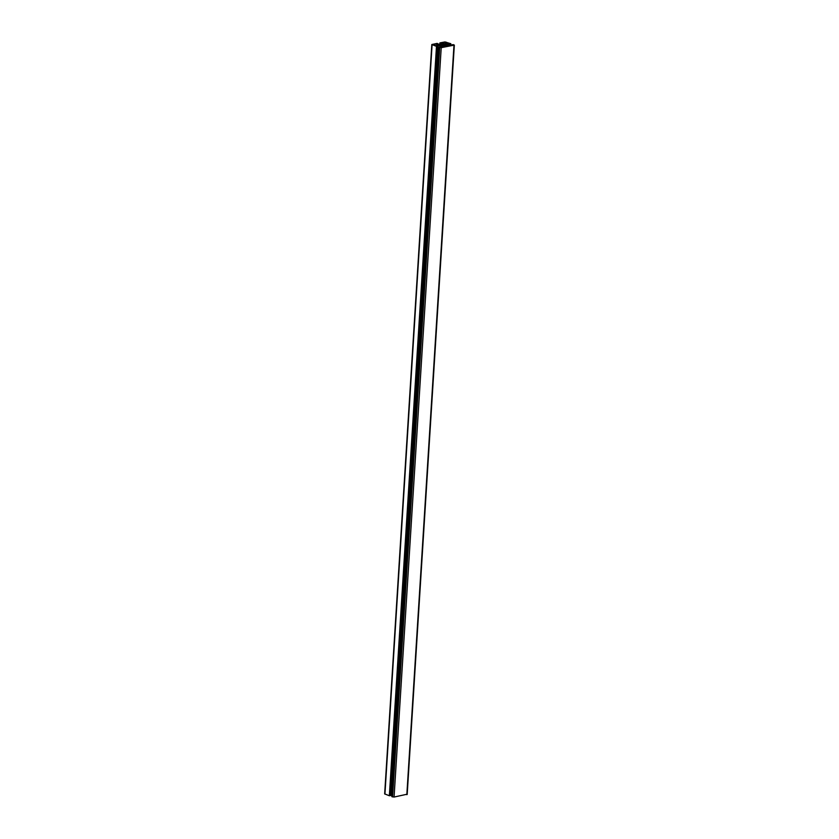 <?xml version="1.0" encoding="UTF-8"?>
<svg xmlns="http://www.w3.org/2000/svg" width="839" height="839" viewBox="0 0 839 839"><rect width="100%" height="100%" fill="white"/><g stroke="black" fill="none" stroke-linecap="round" stroke-linejoin="round"><path stroke-width="1.26" d="M437.255 43.869L432.389 44.551L436.186 45.82L439.804 45.096L437.255 43.869M437.937 44.467L437.885 45.421M438.357 44.519L438.304 45.432M434.036 44.194L433.983 45.128M434.497 44.205L434.434 45.358M445.394 46.418L448.173 45.977L446.338 45.746L447.554 45.432L442.331 45.075L445.394 46.418M444.324 45.002L444.271 45.841L444.324 45.002M445.352 42.086L441.073 42.904L445.53 44.079L449.148 43.355L445.96 42.139L445.352 42.086L445.226 44.1M443.841 42.464L443.779 43.618M447.281 42.726L447.229 43.691M447.701 42.779L447.648 43.691M443.38 42.453L443.328 43.387M440.223 44.96L444.555 44.152L439.951 42.873L444.932 41.95L450.847 43.691L445.834 44.247L448.645 45.589L453.154 44.593L454.339 45.096L441.22 47.666L438.986 47.236L444.051 46.449L441.178 45.379L436.49 46.365L431.812 44.519L437.15 43.397L440.223 44.96M390.701 795.54L437.853 46.155L390.775 795.498L389.348 795.75L384.661 793.904L431.812 44.519M391.949 794.89L390.806 795.099M440.139 45.306L440.035 47.036M441.178 45.379L441.062 47.236M438.975 47.278L391.834 796.662L394.068 797.05L406.915 794.26M448.634 43.722L448.519 45.547M448.813 43.743L448.697 45.589M449.347 43.932L449.243 45.631M449.652 43.964L449.547 45.652M450.837 43.743L450.721 45.474M450.847 43.691L450.732 45.474M436.899 43.985L436.783 45.715M436.773 43.691L436.647 45.736M443.474 45.233L443.432 45.967M444.167 44.719L444.083 46.114M444.492 45.044L444.439 45.872M445.509 45.128L445.457 45.935M445.687 45.107L445.603 46.46M445.74 44.855L445.645 46.449M445.97 44.845L445.866 46.407M445.96 42.139L445.834 44.027M432.085 44.74L384.933 794.124M436.49 46.365L389.348 795.75M436.668 46.376L389.527 795.76M439.72 47.55L392.568 796.935M441.22 47.666L394.068 797.05M453.972 45.285L406.831 794.669M439.94 42.925L439.825 44.813M440.989 43.313L440.884 45.012M441.293 43.334L441.178 45.033M441.891 43.219L441.786 44.939M442.08 43.24L441.975 44.907M436.867 43.953L436.752 45.715M437.885 44.415L437.822 45.432M434.55 44.163L434.476 45.369M443.485 45.222L443.443 45.967M447.229 42.674L447.166 43.691M443.894 42.422L443.821 43.628M437.927 46.114L390.775 795.498M454.339 45.096L407.188 794.481M439.909 42.904L439.793 44.803"/></g></svg>
